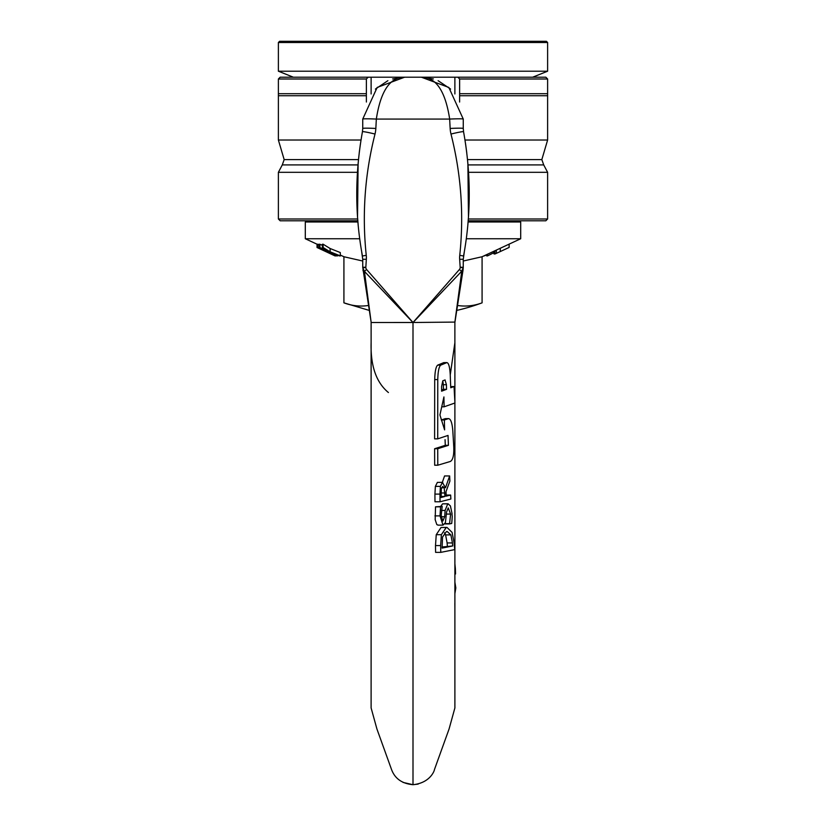 <?xml version="1.0" encoding="UTF-8"?>
<svg xmlns="http://www.w3.org/2000/svg" width="826" height="826" viewBox="0 0 826 826"><rect width="100%" height="100%" fill="white"/><g stroke="black" fill="none" stroke-linecap="round" stroke-linejoin="round"><path stroke-width="1.24" d="M371.122 93.957L371.122 77.2L280.179 77.2L278.383 78.997L278.383 93.699L366.372 93.699L366.372 95.723L278.383 95.723L278.383 140.017L361.014 140.017M547.617 95.723L459.628 95.723L459.628 93.699L547.617 93.699L547.617 140.017L464.986 140.017M459.628 93.699L459.628 78.997L457.852 77.2L454.878 77.2L454.878 93.957M459.628 102.021L459.628 95.723M459.628 78.997L547.617 78.997L547.617 93.699M278.383 78.997L366.372 78.997L366.372 93.699M547.617 78.997L545.821 77.2L457.852 77.2M366.372 95.723L366.372 102.021M368.148 77.2L366.372 78.997M468.177 220.79L545.821 220.79L547.617 218.993L468.311 218.993M357.689 218.993L278.383 218.993L280.179 220.79L357.823 220.79M357.441 172.314L278.383 172.314L278.383 218.993M446.577 511.986L448.219 507.897L450.604 514.071L449.55 523.921L451.708 523.457C452.7 512.316 451.915 517.695 452.018 513.462L450.418 505.946L448.084 503.788L442.643 503.829L447.764 503.829L445.111 510.437L444.708 516.694L442.87 521.03M445.4 522.672L446.567 511.996M442.715 521.01L441.208 515.29L442.178 506.4A341.045 31.564 0 0 0 440.568 506.834L440.01 515.878L442.994 525.14L445.39 522.672M438.193 525.099L436.82 524.593L435.178 519.678L435.519 506.834L442.178 506.4M440.661 506.4L442.633 503.829M444.791 523.921L449.55 523.921M444.966 523.632L449.53 523.632M435.519 506.834L440.568 506.834M454.083 542.703L452.09 532.398L446.98 527.411L446.226 527.494L441.363 534.701L440.64 545.583A4327.455 4308.881 180 0 0 440.764 552.367L454.744 549.6A999.109 994.824 0 0 1 454.104 542.744M442.055 546.998L452.689 545.965L442.086 548.092L442.54 537.045L446.391 531.634L447.207 531.541L450.872 534.897L452.441 542.94L447.114 542.94L445.606 534.897L450.872 534.897M452.421 542.909L452.679 545.924M447.351 545.965L447.114 542.94M445.606 534.897L444.409 532.77M440.764 552.367L435.601 552.367A6561.197 6533.03 0 0 1 435.498 545.583L436.242 534.701L441.043 527.494L446.98 527.411M439.969 494.103A7080.286 7049.9 180 0 0 440.041 501.774L450.872 499.007A1875.495 1867.441 -0 0 1 450.645 495.053L446.174 496.147A2743.466 2731.696 -0 0 1 446.009 491.615L449.902 481.093A2232.998 2223.416 0 0 1 449.643 475.952L445.493 487.753L442.395 482.394L440.392 486.38L439.969 494.103L434.92 494.103L435.374 486.38L437.377 482.394L442.746 482.343L437.377 482.394M440.041 501.774L434.982 501.774A7313.032 7281.644 0 0 1 434.92 494.103M446.133 495.053L450.645 495.053M441.58 487.743L444.171 487.743L444.966 496.457L441.115 497.5L441.321 488.734L442.891 486.442M442.333 482.343L444.564 475.952L449.643 475.952M442.571 486.483L444.171 487.743M441.105 496.457L444.966 496.457M454.889 707.934L454.889 403.016L454.889 707.934L449.076 728.997L434.435 769.605C434.517 770.482 430.263 782.965 413 784.7L413 322.501L454.878 322.088M418.162 784.101L413 784.7L403.036 782.398M450.253 374.932L454.878 342.697L454.878 322.512L463.045 270.03A5.978 5.379 -171.2 0 1 461.548 272.869L461.558 271.382L413.021 322.532L366.558 269.462L364.442 271.382L412.979 322.532L459.442 269.462L461.558 271.382L463.241 267.696A5.978 5.565 0 0 0 463.262 267.273L460.165 267.242A1977.093 1977.093 0 0 0 459.659 259.271A22.23 21.755 137.8 0 1 459.752 255.317C464.047 214.45 461.125 174.028 450.986 134.039A30.459 29.984 120.2 0 1 450.16 128.464A1500.377 1500.377 0 0 1 449.674 119.078C445.369 91.015 435.932 77.055 421.374 77.2L448.838 87.453L463.262 119.078A13.567 0.661 177.2 0 0 449.674 119.078L376.326 119.078C380.631 91.015 390.068 77.055 404.626 77.2L377.162 87.453L362.738 119.078A13.567 0.661 2.8 0 1 376.326 119.078A1500.377 1500.377 0 0 1 375.84 128.464A13.071 0.712 3.1 0 0 362.738 128.464L362.449 131.716A12.751 0.743 13.8 0 1 375.014 134.039A30.459 29.984 59.8 0 0 375.84 128.464M450.697 386.63L454.052 386.527L450.738 387.766A3045.999 3032.525 0 0 1 450.232 374.591C449.747 366.599 448.58 362.624 446.732 362.655L440.723 365.144C438.967 366.599 437.986 371.411 437.77 379.568L437.708 438.854L448.022 435.436A2682.838 2670.974 180 0 0 448.435 445.317L437.728 448.735A8396.662 8359.533 180 0 0 437.79 465.214L450.315 461.476C452.896 460.103 454.052 455.302 453.784 447.062L452.803 430.594C452.101 422.571 450.614 418.586 448.353 418.658L444.378 419.99A3760.602 3743.969 180 0 0 444.605 429.871L439.928 414.951L443.923 396.934A4292.144 4273.166 180 0 0 444.099 406.815L454.94 402.995A2879.353 2866.612 -0 0 1 454.052 386.527M434.713 379.568C434.93 371.421 435.911 366.62 437.666 365.144L443.769 362.624L446.99 362.604M437.708 438.854L434.61 438.854L434.703 379.568L437.77 379.568M437.79 465.214L434.672 465.214A9003.121 8963.308 0 0 1 434.621 448.735L445.297 445.317A2754.648 2742.465 -0 0 1 445.059 439.669M445.245 418.658L448.663 418.596M441.27 419.99L445.235 418.658L448.704 418.596M447.021 362.604L443.665 362.655M441.611 390.017L443.448 389.325L443.345 384.709L446.422 384.709L446.536 389.325L441.611 391.183L441.58 386.578L442.788 380.807L445.121 379.919M445.018 379.939L446.432 384.709M441.745 406.815L444.099 406.815M441.404 419.99L444.378 419.99M434.621 448.735L437.728 448.735M445.297 445.317L448.435 445.317M443.345 384.709L442.777 380.817M443.448 389.325L446.536 389.325M454.837 603.321L454.889 607.595M454.889 582.154L455.828 587.936L454.889 593.626M454.889 563.786L455.363 568.577A314.83 313.384 180 0 1 455.529 573.998L454.889 574.132M454.889 573.998L455.529 573.998M362.738 119.078L362.738 128.464M362.449 131.716C354.87 173.718 354.87 215.152 362.449 256.019L366.248 255.317C361.953 214.45 364.875 174.028 375.014 134.039M361.561 251.032A14.961 9.003 -9.6 0 0 361.571 251.083L362.738 259.271L366.341 259.271A22.23 21.755 42.2 0 0 366.248 255.317M362.748 267.572L362.759 267.696A5.978 5.565 180 0 1 362.738 267.273L362.738 259.271L362.738 267.242L365.835 267.242A1977.093 1977.093 0 0 1 366.341 259.271M366.558 269.462A3.036 2.881 78.9 0 1 365.835 267.479L362.759 267.696L364.442 271.382L371.111 322.047M362.738 267.273L371.122 322.088M371.111 342.676L371.111 707.934L371.122 322.512L413 322.501M362.955 270.03A5.978 5.379 -8.8 0 0 364.452 272.869M358.102 224.135L357.534 216.949L358.112 163.548M359.238 152.717L360.435 143.817A14.961 14.961 0 0 0 360.415 143.992M361.571 251.083L361.354 249.772M371.111 707.934L376.924 728.997L391.565 769.605C394.931 778.65 402.076 783.678 413 784.7C402.076 783.678 394.931 778.65 391.565 769.605L391.565 769.605M463.262 119.078L463.262 128.464A13.071 0.712 176.9 0 0 450.16 128.464M463.262 128.464L463.551 131.716A12.751 0.743 166.2 0 0 450.986 134.039M463.551 131.716C471.13 173.718 471.13 215.152 463.551 256.019L459.752 255.317M464.439 251.032A14.961 9.003 -170.4 0 1 464.429 251.083L463.262 259.271L459.659 259.271M463.252 267.572L463.262 259.271L463.241 267.696L460.165 267.479A3.077 2.953 102.7 0 0 460.165 267.242M454.889 322.047L461.548 272.869M463.262 267.273L463.045 270.03M464.429 251.083L464.646 249.772M467.898 224.135L468.466 216.949L467.888 163.548M466.762 152.717L465.565 143.817A14.961 14.961 0 0 1 465.585 143.992M392.618 78.955L404.626 77.2L421.374 77.2L433.382 78.955M388.416 392.536C376.202 382.459 370.43 365.763 371.122 342.47M393.517 42.498L547.617 42.498L547.617 71.212L278.383 71.212L278.383 42.498L393.517 42.498M547.617 42.498L546.42 41.3L279.58 41.3L278.383 42.498M371.122 77.2L454.878 77.2M509.126 244.135L509.126 247.439A28387.276 28222.376 -90 0 1 500.298 251.548L494.908 254.016L494.908 250.712M494.908 253.809L494.113 253.995M494.082 253.788A179.159 19.287 90 0 1 493.845 253.685L493.845 251.259M496.374 250.082L496.374 253.375M340.436 255.12L340.436 255.936A168.68 70.231 -90 0 1 339.93 255.895M335.088 255.73L335.562 255.936A168.349 9.2 -90 0 0 335.717 255.853L317.803 247.501A206.665 11.296 90 0 1 317.659 247.573L324.566 250.959L317.174 247.573A206.634 11.296 90 0 1 317.122 247.552A206.634 11.296 90 0 1 317.029 247.501L317.029 244.207M317.122 247.552L335.088 255.936M326.466 250.608L326.466 251.806M317.659 247.573L317.659 244.269A206.665 11.296 -90 0 0 317.803 244.197L319.135 244.878M317.803 244.197L317.803 247.501M359.713 238.745L305.3 238.745L317.122 244.248A206.634 11.296 -90 0 0 317.174 244.279L317.174 247.573M327.994 250.959L319.91 247.573A206.634 58.006 90 0 1 319.135 247.501L329.45 251.868L336.368 255.843A168.494 47.299 -90 0 0 337.091 255.936L331.567 252.715L339.517 255.936A168.349 47.268 -90 0 0 340.281 255.853L330.121 251.806L323.1 247.501A206.665 58.016 90 0 1 322.377 247.573L327.994 250.959M322.377 247.573L322.377 244.269A206.665 58.016 -90 0 0 323.1 244.197L330.121 248.512L340.281 252.549L340.281 255.853M337.091 254.966L337.091 255.936M330.121 248.512L330.121 251.806M323.1 244.197L323.1 247.501M319.91 247.573L319.91 244.279A206.634 58.006 -90 0 1 319.135 244.197L319.135 247.501M319.91 244.279L322.377 245.322M337.638 255.193L337.638 255.843A168.494 29.364 -90 0 1 337.194 255.936L337.091 255.895M337.194 255.007L337.194 255.936M493.845 252.725A45183.243 41925.901 -90 0 1 487.567 255.874A168.236 62.714 90 0 1 486.741 255.936L486.741 254.573M487.567 254.191L487.567 255.874M486.741 254.862L484.046 255.967M306.498 220.79L305.3 221.987L357.916 221.987M468.084 221.987L520.7 221.987L520.7 238.745L466.287 238.745M305.3 221.987L305.3 238.745M362.738 261.026L343.915 256.741L343.915 302.843L369.243 310.411M457.532 305.475A188.163 94.081 90 0 0 482.085 302.843L482.085 256.741L520.7 238.745M343.915 302.843A188.163 94.081 -90 0 0 368.468 305.475M463.262 261.026L482.085 256.741M343.915 256.741L340.281 255.048M358.484 159.604L284.165 159.604L278.383 140.017M357.988 164.911L282.285 164.911L278.383 172.314M468.559 172.314L547.617 172.314L543.715 164.911L468.012 164.911M543.715 164.911L541.835 159.604L467.516 159.604M441.26 516.694L444.708 516.694M441.476 510.437L445.111 510.437M446.443 514.071L450.604 514.071M434.92 515.878L440.01 515.878M436.242 534.701L441.363 534.701M435.498 545.583L440.64 545.583M441.043 527.494L446.226 527.494M435.374 486.38L440.392 486.38M441.063 492.977L444.863 492.977M437.656 365.144L440.723 365.144M454.889 587.936L455.828 587.936M459.442 269.462A3.036 2.881 101.1 0 0 460.165 267.479M494.929 250.753L494.929 254.016M500.298 248.254L500.298 251.548M278.383 93.699L278.383 95.723M284.165 159.604L282.285 164.911M541.835 159.604L547.617 140.017M547.617 172.314L547.617 218.993M442.994 525.14L437.883 525.14M454.889 342.676L454.889 402.055L454.889 342.676M387.879 80.69L375.407 89.074M450.593 89.074L438.121 80.69M532.667 77.2L547.617 71.212M293.333 77.2L278.383 71.212M519.502 220.79L520.7 221.987M456.757 310.411A197.445 197.445 0 0 0 482.085 302.843"/></g></svg>
